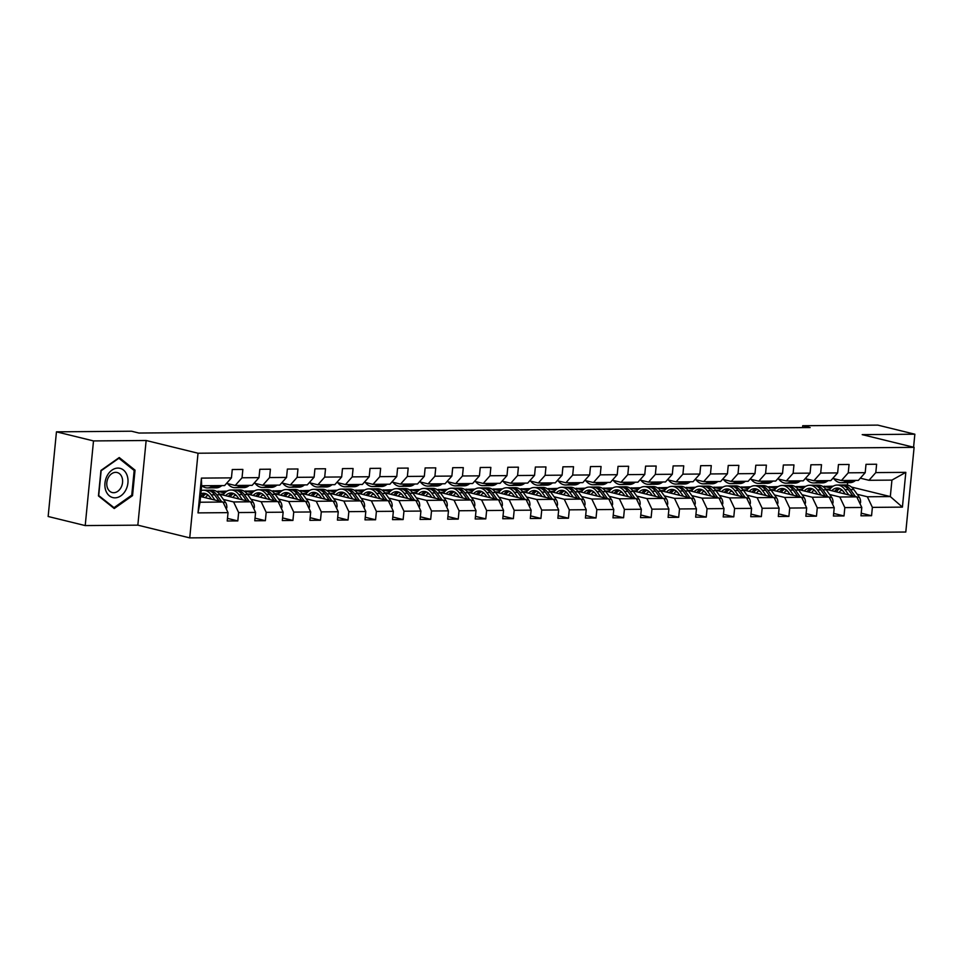 <?xml version="1.0" encoding="UTF-8"?>
<svg xmlns="http://www.w3.org/2000/svg" width="963" height="963" viewBox="0 0 963 963"><rect width="100%" height="100%" fill="white"/><g stroke="black" fill="none" stroke-linecap="round" stroke-linejoin="round"><path stroke-width="1.44" d="M189.735 537.884L905.798 532.021L914.104 447.362L198.029 453.224L189.735 537.884L137.841 525.16L146.147 440.5L93.507 440.922L85.213 525.581L137.841 525.16M85.213 525.581L48.15 516.493L56.456 431.833L93.507 440.922M851.497 487.061L890.318 496.583L891.931 480.104L868.975 480.296L875.8 472.592L876.619 464.238L866.014 464.335L865.195 472.677L848.247 472.821L849.065 464.467L838.46 464.551L837.641 472.905L820.693 473.05L821.511 464.696L810.906 464.78L810.088 473.134L793.127 473.266L793.957 464.924L783.352 465.009L782.534 473.363L765.573 473.495L766.392 465.141L755.799 465.237L754.98 473.579L738.019 473.724L738.838 465.37L728.245 465.454L727.426 473.808L710.465 473.952L711.284 465.598L700.691 465.683L699.872 474.037L682.911 474.169L683.73 465.827L673.137 465.911L672.318 474.265L655.358 474.398L656.176 466.044L645.583 466.128L644.765 474.482L627.804 474.627L628.622 466.273L618.029 466.357L617.211 474.711L600.25 474.843L601.068 466.501L590.475 466.586L589.657 474.94L572.696 475.072L573.515 466.718L562.922 466.814L562.103 475.156L545.142 475.301L545.961 466.947L535.368 467.031L534.549 475.385L517.588 475.529L518.407 467.175L507.802 467.26L506.983 475.614L490.035 475.746L490.853 467.404L480.248 467.488L479.43 475.842L462.481 475.975L463.299 467.621L452.694 467.705L451.876 476.059L434.927 476.204L435.745 467.849L425.14 467.934L424.322 476.288L407.373 476.432L408.192 468.078L397.587 468.162L396.768 476.516L379.819 476.649L380.638 468.295L370.033 468.391L369.214 476.733L352.253 476.878L353.084 468.524L342.479 468.608L341.66 476.962L324.7 477.106L325.518 468.752L314.925 468.837L314.107 477.191L297.146 477.323L297.964 468.981L287.371 469.065L286.553 477.419L269.592 477.552L270.41 469.198L259.817 469.294L258.999 477.636L242.038 477.78L242.857 469.426L232.264 469.511L231.445 477.865L201.411 478.105L198.005 512.894L200.039 502.229L222.995 502.036L200.593 496.547M875.8 472.592L905.822 472.351L902.415 507.128L872.382 507.381L871.563 515.723L861.223 513.195M198.005 512.894L228.038 512.641L227.22 520.995L237.813 520.911L238.631 512.557L255.592 512.424L254.774 520.766L265.367 520.682L266.185 512.328L283.146 512.196L282.328 520.55L292.921 520.453L293.739 512.111L310.7 511.967L309.881 520.321L320.474 520.237L321.293 511.883L338.254 511.738L337.435 520.092L348.028 520.008L348.847 511.654L365.808 511.522L364.989 519.864L375.582 519.779L376.401 511.425L393.361 511.293L392.543 519.647L403.136 519.563L403.954 511.209L420.915 511.064L420.097 519.418L430.69 519.334L431.508 510.98L448.469 510.847L447.651 519.189L458.244 519.105L459.062 510.751L476.023 510.619L475.204 518.973L485.797 518.876L486.628 510.534L503.577 510.39L502.758 518.744L513.363 518.66L514.182 510.306L531.131 510.161L530.312 518.515L540.917 518.431L541.736 510.077L558.684 509.945L557.866 518.287L568.471 518.202L569.289 509.848L586.238 509.716L585.42 518.07L596.025 517.986L596.843 509.632L613.792 509.487L612.974 517.841L623.579 517.757L624.397 509.403L641.346 509.258L640.527 517.613L651.132 517.528L651.951 509.174L668.912 509.042L668.093 517.396L678.686 517.3L679.505 508.958L696.466 508.813L695.647 517.167L706.24 517.083L707.059 508.729L724.02 508.584L723.201 516.938L733.794 516.854L734.613 508.5L751.573 508.368L750.755 516.71L761.348 516.625L762.166 508.271L779.127 508.139L778.309 516.493L788.902 516.397L789.72 508.055L806.681 507.91L805.862 516.264L816.455 516.18L817.274 507.826L834.235 507.682L833.416 516.036L844.009 515.951L844.828 507.597L861.789 507.465L860.97 515.819L871.563 515.723M56.456 431.833L131.522 431.219L138.937 433.037L810.136 427.548L802.721 425.73L802.54 427.62M865.195 472.677L858.37 480.381L841.409 480.525L832.778 478.406M825.869 489.276L856.757 496.86L839.796 496.992L829.625 494.501M795.245 486.688L805.694 486.375M796.81 486.447L803.491 488.085M813.41 490.528L815.204 490.961M841.409 480.525L848.247 472.821M861.789 507.465L856.757 496.86M844.828 507.597L839.796 496.992M837.641 472.905L830.816 480.609L813.855 480.742L805.212 478.623M798.315 489.505L829.203 497.077L812.242 497.221L802.071 494.717M767.692 486.917L778.14 486.604M769.256 486.676L775.937 488.313M785.856 490.745L787.638 491.19M813.855 480.742L820.693 473.05M834.235 507.682L829.203 497.077M817.274 507.826L812.242 497.221M810.088 473.134L803.262 480.826L786.302 480.97L777.659 478.852M770.761 489.734L801.649 497.305L784.689 497.45L774.505 494.946M740.138 487.146L750.574 486.833M741.703 486.905L748.383 488.542M758.302 490.974L760.084 491.407M786.302 480.97L793.127 473.266M806.681 507.91L801.649 497.305M789.72 508.055L784.689 497.45M782.534 473.363L775.709 481.055L758.748 481.199L750.105 479.08M743.207 489.962L774.096 497.534L757.135 497.666L746.951 495.175M712.584 487.374L723.02 487.061M714.149 487.134L720.83 488.771M730.748 491.202L732.53 491.636M758.748 481.199L765.573 473.495M779.127 508.139L774.096 497.534M762.166 508.271L757.135 497.666M754.98 473.579L748.155 481.283L731.194 481.416L722.551 479.297M719.638 490.131L715.629 490.167L746.542 497.751L729.581 497.895L719.397 495.403M685.03 487.591L695.467 487.278M686.595 487.35L693.276 488.987M703.195 491.431L704.976 491.864M731.194 481.416L738.019 473.724M751.573 508.368L746.542 497.751M734.613 508.5L729.581 497.895M727.426 473.808L720.601 481.512L703.64 481.644L694.997 479.526M692.084 490.36L688.076 490.384L718.988 497.979L702.027 498.124L691.843 495.62M657.476 487.82L667.913 487.507M659.041 487.579L665.71 489.216M675.641 491.648L677.422 492.093M703.64 481.644L710.465 473.952M724.02 508.584L718.988 497.979M707.059 508.729L702.027 498.124M699.872 474.037L693.047 481.729L676.086 481.873L667.443 479.755M660.534 490.636L691.434 498.208L674.473 498.34L664.289 495.849M629.922 488.048L640.359 487.735M631.487 487.808L638.156 489.445M648.087 491.876L649.869 492.31M676.086 481.873L682.911 474.169M696.466 508.813L691.434 498.208M679.505 508.958L674.473 498.34M672.318 474.265L665.493 481.957L648.532 482.102L639.889 479.983M636.976 490.805L632.968 490.841L663.868 498.437L646.919 498.569L636.736 496.077M602.356 488.277L612.805 487.952M603.921 488.024L610.602 489.673M620.533 492.105L622.315 492.538M648.532 482.102L655.358 474.398M668.912 509.042L663.868 498.437M651.951 509.174L646.919 498.569M644.765 474.482L637.939 482.186L620.979 482.319L612.336 480.2M609.423 491.034L605.414 491.058L636.314 498.653L619.365 498.798L609.182 496.306M574.803 488.494L585.251 488.181M576.368 488.253L583.048 489.89M592.979 492.322L594.761 492.767M620.979 482.319L627.804 474.627M641.346 509.258L636.314 498.653M624.397 509.403L619.365 498.798M617.211 474.711L610.386 482.415L593.425 482.547L584.782 480.429M581.869 491.25L577.86 491.286L608.76 498.882L591.812 499.027L581.628 496.523M547.249 488.723L557.697 488.41M548.814 488.482L555.495 490.119M565.425 492.55L567.207 492.984M593.425 482.547L600.25 474.843M613.792 509.487L608.76 498.882M596.843 509.632L591.812 499.027M589.657 474.94L582.82 482.632L565.871 482.776L557.228 480.657M550.318 491.539L581.207 499.111L564.258 499.243L554.074 496.752M519.695 488.951L530.144 488.638M521.26 488.71L527.941 490.348M537.872 492.779L539.653 493.212M565.871 482.776L572.696 475.072M586.238 509.716L581.207 499.111M569.289 509.848L564.258 499.243M562.103 475.156L555.266 482.86L538.317 482.993L529.674 480.874M522.765 491.756L553.653 499.34L536.704 499.472L526.52 496.98M492.141 489.168L502.59 488.855M493.706 488.927L500.387 490.564M510.318 493.008L512.099 493.441M538.317 482.993L545.142 475.301M558.684 509.945L553.653 499.34M541.736 510.077L536.704 499.472M534.549 475.385L527.712 483.089L510.763 483.221L502.12 481.103M499.207 491.937L495.199 491.961L526.099 499.556L509.15 499.701L498.966 497.197M464.587 489.397L475.036 489.084M466.152 489.156L472.833 490.793M482.764 493.225L484.545 493.67M510.763 483.221L517.588 475.529M531.131 510.161L526.099 499.556M514.182 510.306L509.15 499.701M506.983 475.614L500.158 483.306L483.209 483.45L474.566 481.331M471.653 492.153L467.645 492.189L498.545 499.785L481.584 499.917L471.413 497.426M437.033 489.625L447.482 489.312M438.598 489.385L445.279 491.022M455.198 493.453L456.992 493.887M483.209 483.45L490.035 475.746M503.577 510.39L498.545 499.785M486.628 510.534L481.584 499.917M479.43 475.842L472.604 483.534L455.655 483.679L447.013 481.56M440.103 492.43L470.991 500.014L454.03 500.146L443.859 497.654M409.48 489.854L419.928 489.529M411.045 489.613L417.725 491.25M427.644 493.682L429.438 494.115M455.655 483.679L462.481 475.975M476.023 510.619L470.991 500.014M459.062 510.751L454.03 500.146M451.876 476.059L445.05 483.763L428.102 483.895L419.459 481.777M416.534 492.611L412.537 492.647L443.437 500.23L426.477 500.375L416.305 497.883M381.926 490.071L392.374 489.758M383.491 489.83L390.171 491.467M400.09 493.899L401.884 494.344M428.102 483.895L434.927 476.204M448.469 510.847L443.437 500.23M431.508 510.98L426.477 500.375M424.322 476.288L417.497 483.992L400.536 484.124L391.905 482.006M384.995 492.887L415.884 500.459L398.923 500.604L388.751 498.1M354.372 490.299L364.821 489.986M355.937 490.059L362.618 491.696M372.537 494.127L374.33 494.573M400.536 484.124L407.373 476.432M420.915 511.064L415.884 500.459M403.954 511.209L398.923 500.604M396.768 476.516L389.943 484.208L372.982 484.353L364.339 482.234M357.442 493.116L388.33 500.688L371.369 500.82L361.197 498.328M326.818 490.528L337.267 490.215M328.383 490.287L335.064 491.924M344.983 494.356L346.764 494.789M372.982 484.353L379.819 476.649M393.361 511.293L388.33 500.688M376.401 511.425L371.369 500.82M369.214 476.733L362.389 484.437L345.428 484.582L336.785 482.451M329.888 493.333L360.776 500.916L343.815 501.049L333.631 498.557M299.264 490.745L309.701 490.432M300.829 490.504L307.51 492.141M317.429 494.585L319.21 495.018M345.428 484.582L352.253 476.878M365.808 511.522L360.776 500.916M348.847 511.654L343.815 501.049M341.66 476.962L334.835 484.666L317.874 484.798L309.231 482.68M306.318 493.513L302.31 493.538L333.222 501.133L316.261 501.278L306.078 498.774M271.71 490.974L282.147 490.661M273.275 490.733L279.956 492.37M289.875 494.801L291.657 495.247M317.874 484.798L324.7 477.106M338.254 511.738L333.222 501.133M321.293 511.883L316.261 501.278M314.107 477.191L307.281 484.883L290.32 485.027L281.678 482.908M278.764 493.73L274.756 493.766L305.668 501.362L288.707 501.506L278.524 499.003M244.157 491.202L254.593 490.889M245.721 490.961L252.402 492.599M262.321 495.03L264.103 495.464M290.32 485.027L297.146 477.323M310.7 511.967L305.668 501.362M293.739 512.111L288.707 501.506M286.553 477.419L279.727 485.111L262.767 485.256L254.124 483.137M251.211 493.959L247.202 493.995L278.114 501.591L261.154 501.723L250.97 499.231M216.603 491.431L227.039 491.118M218.168 491.19L224.836 492.827M234.767 495.259L236.549 495.692M262.767 485.256L269.592 477.552M283.146 512.196L278.114 501.591M266.185 512.328L261.154 501.723M258.999 477.636L252.174 485.34L235.213 485.472L226.57 483.354M219.66 494.236L250.561 501.807L233.6 501.952L223.416 499.46M207.214 495.476L208.995 495.921M235.213 485.472L242.038 477.78M255.592 512.424L250.561 501.807M238.631 512.557L233.6 501.952M231.445 477.865L224.62 485.569L201.652 485.749L201.411 478.105M228.038 512.641L222.995 502.036M913.574 447.229L914.85 434.205L877.787 425.116L802.721 425.73M914.85 434.205L862.21 434.638L914.104 447.362M146.147 440.5L198.029 453.224M201.652 485.749L200.039 502.229M868.975 480.296L860.332 478.178M847.416 485.087L847.657 482.68M822.799 486.471L833.248 486.159M824.364 486.231L831.045 487.868M840.964 490.299L842.757 490.733M857.178 494.272L867.35 496.764L890.318 496.583L902.415 507.128M891.931 480.104L905.822 472.351M872.382 507.381L867.35 496.764M237.813 520.911L227.473 518.371M224.656 493.008L218.144 491.419M219.648 494.224L223.657 494.188M265.367 520.682L255.026 518.154M252.21 492.791L245.697 491.19M292.921 520.453L282.58 517.925M279.764 492.562L273.251 490.961M320.474 520.237L310.134 517.697M307.317 492.334L300.805 490.733M348.028 520.008L337.688 517.468M334.871 492.105L328.359 490.516M329.864 493.321L333.872 493.285M375.582 519.779L365.242 517.251M362.425 491.888L355.913 490.287M357.417 493.092L361.426 493.056M403.136 519.563L392.796 517.023M389.979 491.66L383.467 490.059M384.971 492.863L388.98 492.839M430.69 519.334L420.35 516.794M417.545 491.431L411.02 489.842M458.244 519.105L447.903 516.565M445.099 491.214L438.574 489.613M440.091 492.418L444.087 492.382M485.797 518.876L475.457 516.349M472.652 490.986L466.128 489.385M513.363 518.66L503.023 516.12M500.206 490.757L493.682 489.156M540.917 518.431L530.577 515.891M527.76 490.528L521.236 488.939M522.753 491.744L526.761 491.708M568.471 518.202L558.131 515.674M555.314 490.311L548.802 488.71M550.306 491.515L554.315 491.479M596.025 517.986L585.685 515.446M582.868 490.083L576.356 488.482M623.579 517.757L613.238 515.217M610.422 489.854L603.909 488.253M651.132 517.528L640.792 514.988M637.975 489.625L631.463 488.036M678.686 517.3L668.346 514.772M665.529 489.409L659.017 487.808M660.522 490.612L664.53 490.576M706.24 517.083L695.9 514.543M693.083 489.18L686.571 487.579M733.794 516.854L723.454 514.314M720.637 488.951L714.125 487.362M761.348 516.625L751.008 514.098M748.191 488.735L741.679 487.134M743.183 489.938L747.192 489.902M788.902 516.397L778.561 513.869M775.745 488.506L769.232 486.905M770.737 489.71L774.746 489.673M816.455 516.18L806.115 513.64M803.298 488.277L796.786 486.676M798.291 489.481L802.299 489.457M844.009 515.951L833.669 513.411M830.852 488.048L824.34 486.459M825.845 489.264L829.853 489.228M114.236 508.524L132.533 495.644L135.037 470.149L119.243 457.533L100.946 470.426L98.443 495.921L114.236 508.524M133.195 469.691L135.037 470.149M131.462 495.379L132.533 495.644M213.052 485.653L212.065 486.351A17.719 11.472 89.5 0 1 207.418 487.916A17.719 11.472 89.5 0 1 201.857 485.749M221.887 485.581L220.888 486.279A17.719 11.472 89.5 0 1 216.254 487.844L212.895 487.868A17.719 11.472 -90.5 0 0 217.53 486.303L218.529 485.617M216.41 485.629L215.411 486.327A17.719 11.472 89.5 0 1 210.777 487.892L207.418 487.916M211.836 487.808A17.719 11.472 -90.5 0 0 212.895 487.868M226.257 508.897L226.799 507.778A6.139 3.972 -90.5 0 0 225.511 502.385L220.058 494.765A17.719 11.472 -90.5 0 0 212.257 490.155L208.899 490.179A17.719 11.472 -90.5 0 0 207.839 490.263M207.876 494.874A14.71 9.522 -90.5 0 0 205.456 497.739M214.978 500.074L211.222 494.838A17.719 11.472 -90.5 0 0 203.422 490.227A17.719 11.472 -90.5 0 0 201.183 490.588M211.463 499.207L209.922 497.064A14.71 9.522 -90.5 0 0 203.446 493.237A14.71 9.522 -90.5 0 0 200.858 493.814M221.659 501.711L216.699 494.789A17.719 11.472 -90.5 0 0 208.899 490.179M202.579 497.028A14.71 9.522 89.5 0 1 206.19 493.838M203.422 490.227L206.78 490.191A17.719 11.472 89.5 0 1 214.58 494.813L219.07 501.073M205.131 493.453A14.71 9.522 -90.5 0 0 200.798 496.595M125.659 490.311A15.059 11.327 103.8 0 0 123.445 470.028A15.059 11.327 103.8 0 0 107.23 475.602A15.059 11.327 103.8 0 0 109.433 495.885A15.059 11.327 103.8 0 0 125.659 490.311M121.001 487.567A10.304 7.752 103.8 0 0 117.149 472.52A10.304 7.752 103.8 0 0 108.386 477.492A10.304 7.752 103.8 0 0 112.238 492.538A10.304 7.752 103.8 0 0 121.001 487.567M98.72 495.451L101.139 470.738L118.87 458.256L134.17 470.474L131.75 495.175L114.019 507.657L98.491 495.391M112.767 507.357L114.019 507.657M240.606 485.436L239.618 486.122A17.719 11.472 89.5 0 1 234.972 487.687A17.719 11.472 89.5 0 1 227.569 483.607M249.441 485.364L248.442 486.05A17.719 11.472 89.5 0 1 243.808 487.615L240.449 487.639A17.719 11.472 -90.5 0 0 245.084 486.086L246.083 485.388M243.964 485.4L242.965 486.098A17.719 11.472 89.5 0 1 238.33 487.663L234.972 487.687M239.39 487.579A17.719 11.472 -90.5 0 0 240.449 487.639M268.159 485.208L267.172 485.906A17.719 11.472 89.5 0 1 262.526 487.459A17.719 11.472 89.5 0 1 255.123 483.378M276.995 485.135L275.996 485.834A17.719 11.472 89.5 0 1 271.361 487.386L268.003 487.422A17.719 11.472 -90.5 0 0 272.649 485.858L273.636 485.159M271.518 485.183L270.519 485.87A17.719 11.472 89.5 0 1 265.884 487.434L262.526 487.459M266.944 487.35A17.719 11.472 -90.5 0 0 268.003 487.422M253.811 508.681L254.352 507.549A6.139 3.972 -90.5 0 0 253.064 502.156L247.611 494.537A17.719 11.472 -90.5 0 0 239.811 489.926L236.453 489.95A17.719 11.472 -90.5 0 0 235.393 490.035M235.429 494.657A14.71 9.522 -90.5 0 0 233.01 497.51M242.532 499.845L238.776 494.609A17.719 11.472 -90.5 0 0 230.976 489.998A17.719 11.472 -90.5 0 0 223.031 495.066M239.017 498.978L237.476 496.836A14.71 9.522 -90.5 0 0 231 493.008A14.71 9.522 -90.5 0 0 225.583 495.692M249.212 501.482L244.253 494.561A17.719 11.472 -90.5 0 0 236.453 489.95M230.133 496.8A14.71 9.522 89.5 0 1 233.744 493.61M230.976 489.998L234.334 489.974A17.719 11.472 89.5 0 1 242.134 494.585L246.624 500.844M232.685 493.225A14.71 9.522 -90.5 0 0 228.351 496.366M281.365 508.452L281.906 507.32A6.139 3.972 -90.5 0 0 280.618 501.928L275.165 494.308A17.719 11.472 -90.5 0 0 267.365 489.698L264.006 489.722A17.719 11.472 -90.5 0 0 262.947 489.806M262.995 494.428A14.71 9.522 -90.5 0 0 260.564 497.281M270.085 499.616L266.342 494.38A17.719 11.472 -90.5 0 0 258.541 489.77A17.719 11.472 -90.5 0 0 250.585 494.838M266.57 498.762L265.03 496.607A14.71 9.522 -90.5 0 0 258.566 492.779A14.71 9.522 -90.5 0 0 253.149 495.464M276.766 501.254L271.807 494.344A17.719 11.472 -90.5 0 0 264.006 489.722M257.687 496.583A14.71 9.522 89.5 0 1 261.298 493.381M258.541 489.77L261.888 489.746A17.719 11.472 89.5 0 1 269.688 494.356L274.178 500.628M260.239 492.996A14.71 9.522 -90.5 0 0 255.905 496.138M295.713 484.979L294.726 485.677A17.719 11.472 89.5 0 1 290.08 487.242A17.719 11.472 89.5 0 1 282.677 483.149M304.549 484.907L303.55 485.605A17.719 11.472 89.5 0 1 298.915 487.17L295.557 487.194A17.719 11.472 -90.5 0 0 300.203 485.629L301.19 484.943M299.072 484.955L298.073 485.653A17.719 11.472 89.5 0 1 293.438 487.206L290.08 487.242M294.497 487.122A17.719 11.472 -90.5 0 0 295.557 487.194M323.267 484.762L322.28 485.448A17.719 11.472 89.5 0 1 317.634 487.013A17.719 11.472 89.5 0 1 310.23 482.92M332.103 484.69L331.103 485.376A17.719 11.472 89.5 0 1 326.469 486.941L323.111 486.965A17.719 11.472 -90.5 0 0 327.757 485.412L328.744 484.714M326.626 484.726L325.638 485.424A17.719 11.472 89.5 0 1 320.992 486.989L317.634 487.013M322.051 486.905A17.719 11.472 -90.5 0 0 323.111 486.965M350.821 484.533L349.834 485.232A17.719 11.472 89.5 0 1 345.187 486.784A17.719 11.472 89.5 0 1 337.784 482.704M359.656 484.461L358.657 485.159A17.719 11.472 89.5 0 1 354.023 486.712L350.664 486.748A17.719 11.472 -90.5 0 0 355.311 485.183L356.298 484.485M354.179 484.509L353.192 485.196A17.719 11.472 89.5 0 1 348.546 486.76L345.187 486.784M349.605 486.676A17.719 11.472 -90.5 0 0 350.664 486.748M308.918 508.223L309.46 507.092A6.139 3.972 -90.5 0 0 308.172 501.711L302.719 494.091A17.719 11.472 -90.5 0 0 294.919 489.469L291.56 489.505A17.719 11.472 -90.5 0 0 290.501 489.589M290.549 494.2A14.71 9.522 -90.5 0 0 288.118 497.064M297.639 499.4L293.896 494.163A17.719 11.472 -90.5 0 0 286.095 489.541A17.719 11.472 -90.5 0 0 278.151 494.609M294.124 498.533L292.596 496.39A14.71 9.522 -90.5 0 0 286.119 492.562A14.71 9.522 -90.5 0 0 280.702 495.235M304.32 501.037L299.361 494.115A17.719 11.472 -90.5 0 0 291.56 489.505M285.241 496.354A14.71 9.522 89.5 0 1 288.852 493.152M286.095 489.541L289.442 489.517A17.719 11.472 89.5 0 1 297.242 494.127L301.732 500.399M287.793 492.779A14.71 9.522 -90.5 0 0 283.459 495.921M336.472 507.995L337.014 506.875A6.139 3.972 -90.5 0 0 335.738 501.482L330.273 493.863A17.719 11.472 -90.5 0 0 322.473 489.252L319.126 489.276A17.719 11.472 -90.5 0 0 318.067 489.36M318.103 493.971A14.71 9.522 -90.5 0 0 315.671 496.836M325.193 499.171L321.449 493.935A17.719 11.472 -90.5 0 0 313.649 489.324A17.719 11.472 -90.5 0 0 305.704 494.392M321.678 498.304L320.149 496.162A14.71 9.522 -90.5 0 0 313.673 492.334A14.71 9.522 -90.5 0 0 308.256 495.018M331.874 500.808L326.926 493.887A17.719 11.472 -90.5 0 0 319.126 489.276M312.794 496.126A14.71 9.522 89.5 0 1 316.418 492.936M313.649 489.324L316.996 489.288A17.719 11.472 89.5 0 1 324.796 493.911L329.286 500.17M315.346 492.55A14.71 9.522 -90.5 0 0 311.013 495.692M364.026 507.778L364.58 506.646A6.139 3.972 -90.5 0 0 363.292 501.254L357.827 493.634A17.719 11.472 -90.5 0 0 350.026 489.023L346.68 489.048A17.719 11.472 -90.5 0 0 345.621 489.132M345.657 493.754A14.71 9.522 -90.5 0 0 343.225 496.607M352.747 498.942L349.003 493.706A17.719 11.472 -90.5 0 0 341.203 489.096A17.719 11.472 -90.5 0 0 333.258 494.163M349.232 498.088L347.703 495.933A14.71 9.522 -90.5 0 0 341.227 492.105A14.71 9.522 -90.5 0 0 335.81 494.789M359.428 500.579L354.48 493.67A17.719 11.472 -90.5 0 0 346.68 489.048M340.348 495.909A14.71 9.522 89.5 0 1 343.972 492.707M341.203 489.096L344.549 489.072A17.719 11.472 89.5 0 1 352.362 493.682L356.84 499.953M342.9 492.322A14.71 9.522 -90.5 0 0 338.567 495.464M378.387 484.305L377.388 485.003A17.719 11.472 89.5 0 1 372.741 486.568A17.719 11.472 89.5 0 1 365.338 482.475M387.21 484.233L386.223 484.931A17.719 11.472 89.5 0 1 381.577 486.496L378.218 486.52A17.719 11.472 -90.5 0 0 382.865 484.955L383.852 484.257M381.733 484.281L380.746 484.979A17.719 11.472 89.5 0 1 376.1 486.532L372.741 486.568M377.159 486.447A17.719 11.472 -90.5 0 0 378.218 486.52M391.58 507.549L392.134 506.418A6.139 3.972 -90.5 0 0 390.846 501.025L385.381 493.417A17.719 11.472 -90.5 0 0 377.58 488.795L374.234 488.831A17.719 11.472 -90.5 0 0 373.175 488.915M373.211 493.525A14.71 9.522 -90.5 0 0 370.779 496.378M380.301 498.714L376.557 493.489A17.719 11.472 -90.5 0 0 368.757 488.867A17.719 11.472 -90.5 0 0 360.812 493.935M376.786 497.859L375.257 495.716A14.71 9.522 -90.5 0 0 368.781 491.876A14.71 9.522 -90.5 0 0 363.364 494.561M386.982 500.351L382.034 493.441A17.719 11.472 -90.5 0 0 374.234 488.831M367.902 495.68A14.71 9.522 89.5 0 1 371.525 492.478M368.757 488.867L372.115 488.843A17.719 11.472 89.5 0 1 379.916 493.453L384.393 499.725M370.454 492.093A14.71 9.522 -90.5 0 0 366.121 495.247M405.941 484.076L404.942 484.774A17.719 11.472 89.5 0 1 400.295 486.339A17.719 11.472 89.5 0 1 392.892 482.246M414.764 484.004L413.777 484.702A17.719 11.472 89.5 0 1 409.131 486.267L405.772 486.291A17.719 11.472 -90.5 0 0 410.419 484.726L411.406 484.04M409.287 484.052L408.3 484.75A17.719 11.472 89.5 0 1 403.653 486.315L400.295 486.339M404.713 486.231A17.719 11.472 -90.5 0 0 405.772 486.291M419.134 507.32L419.687 506.189A6.139 3.972 -90.5 0 0 418.399 500.808L412.946 493.188A17.719 11.472 -90.5 0 0 405.134 488.578L401.788 488.602A17.719 11.472 -90.5 0 0 400.728 488.686M400.764 493.297A14.71 9.522 -90.5 0 0 398.333 496.162M407.855 498.497L404.111 493.261A17.719 11.472 -90.5 0 0 396.311 488.65A17.719 11.472 -90.5 0 0 388.366 493.718M404.34 497.63L402.811 495.488A14.71 9.522 -90.5 0 0 396.335 491.66A14.71 9.522 -90.5 0 0 390.918 494.344M414.535 500.134L409.588 493.212A17.719 11.472 -90.5 0 0 401.788 488.602M395.468 495.451A14.71 9.522 89.5 0 1 399.079 492.262M396.311 488.65L399.669 488.614A17.719 11.472 89.5 0 1 407.469 493.237L411.947 499.496M398.008 491.876A14.71 9.522 -90.5 0 0 393.674 495.018M433.494 483.859L432.495 484.545A17.719 11.472 89.5 0 1 427.849 486.11A17.719 11.472 89.5 0 1 420.446 482.03M442.318 483.787L441.331 484.473A17.719 11.472 89.5 0 1 436.684 486.038L433.326 486.062A17.719 11.472 -90.5 0 0 437.972 484.509L438.972 483.811M436.841 483.823L435.854 484.521A17.719 11.472 89.5 0 1 431.207 486.086L427.849 486.11M432.267 486.002A17.719 11.472 -90.5 0 0 433.326 486.062M446.7 507.104L447.241 505.972A6.139 3.972 -90.5 0 0 445.953 500.579L440.5 492.96A17.719 11.472 -90.5 0 0 432.7 488.349L429.342 488.373A17.719 11.472 -90.5 0 0 428.282 488.458M428.318 493.068A14.71 9.522 -90.5 0 0 425.887 495.933M435.408 498.268L431.665 493.032A17.719 11.472 -90.5 0 0 423.864 488.422A17.719 11.472 -90.5 0 0 415.92 493.489M431.893 497.402L430.365 495.259A14.71 9.522 -90.5 0 0 423.889 491.431A14.71 9.522 -90.5 0 0 418.472 494.115M442.089 499.905L437.142 492.984A17.719 11.472 -90.5 0 0 429.342 488.373M423.022 495.223A14.71 9.522 89.5 0 1 426.633 492.033M423.864 488.422L427.223 488.397A17.719 11.472 89.5 0 1 435.023 493.008L439.501 499.267M425.562 491.648A14.71 9.522 -90.5 0 0 421.228 494.789M461.048 483.631L460.049 484.329A17.719 11.472 89.5 0 1 455.415 485.882A17.719 11.472 89.5 0 1 448 481.801M469.872 483.558L468.885 484.257A17.719 11.472 89.5 0 1 464.238 485.809L460.88 485.846A17.719 11.472 -90.5 0 0 465.526 484.281L466.525 483.582M464.395 483.607L463.408 484.293A17.719 11.472 89.5 0 1 458.761 485.858L455.415 485.882M459.82 485.773A17.719 11.472 -90.5 0 0 460.88 485.846M474.253 506.875L474.795 505.744A6.139 3.972 -90.5 0 0 473.507 500.351L468.054 492.731A17.719 11.472 -90.5 0 0 460.254 488.121L456.895 488.145A17.719 11.472 -90.5 0 0 455.836 488.229M455.872 492.851A14.71 9.522 -90.5 0 0 453.453 495.704M462.962 498.04L459.219 492.803A17.719 11.472 -90.5 0 0 451.418 488.193A17.719 11.472 -90.5 0 0 443.474 493.261M459.459 497.185L457.919 495.03A14.71 9.522 -90.5 0 0 451.442 491.202A14.71 9.522 -90.5 0 0 446.025 493.887M469.643 499.677L464.696 492.767A17.719 11.472 -90.5 0 0 456.895 488.145M450.576 495.006A14.71 9.522 89.5 0 1 454.187 491.804M451.418 488.193L454.777 488.169A17.719 11.472 89.5 0 1 462.577 492.779L467.067 499.051M453.128 491.419A14.71 9.522 -90.5 0 0 448.782 494.561M488.602 483.402L487.603 484.1A17.719 11.472 89.5 0 1 482.969 485.665A17.719 11.472 89.5 0 1 475.553 481.572M497.426 483.33L496.439 484.028A17.719 11.472 89.5 0 1 491.792 485.593L488.434 485.617A17.719 11.472 -90.5 0 0 493.08 484.052L494.079 483.366M491.961 483.378L490.961 484.076A17.719 11.472 89.5 0 1 486.315 485.629L482.969 485.665M487.374 485.545A17.719 11.472 -90.5 0 0 488.434 485.617M501.807 506.646L502.349 505.515A6.139 3.972 -90.5 0 0 501.061 500.134L495.608 492.514A17.719 11.472 -90.5 0 0 487.808 487.892L484.449 487.928A17.719 11.472 -90.5 0 0 483.39 488.012M483.426 492.623A14.71 9.522 -90.5 0 0 481.006 495.488M490.516 497.823L486.772 492.587A17.719 11.472 -90.5 0 0 478.972 487.964A17.719 11.472 -90.5 0 0 471.027 493.032M487.013 496.956L485.472 494.813A14.71 9.522 -90.5 0 0 478.996 490.986A14.71 9.522 -90.5 0 0 473.579 493.658M497.197 499.46L492.249 492.538A17.719 11.472 -90.5 0 0 484.449 487.928M478.13 494.777A14.71 9.522 89.5 0 1 481.741 491.575M478.972 487.964L482.331 487.94A17.719 11.472 89.5 0 1 490.131 492.55L494.621 498.822M480.681 491.202A14.71 9.522 -90.5 0 0 476.348 494.344M516.156 483.185L515.157 483.871A17.719 11.472 89.5 0 1 510.522 485.436A17.719 11.472 89.5 0 1 503.107 481.344M524.979 483.113L523.992 483.799A17.719 11.472 89.5 0 1 519.346 485.364L515.999 485.388A17.719 11.472 -90.5 0 0 520.634 483.823L521.633 483.137M519.514 483.149L518.515 483.847A17.719 11.472 89.5 0 1 513.869 485.412L510.522 485.436M514.928 485.328A17.719 11.472 -90.5 0 0 515.999 485.388M529.361 506.418L529.903 505.298A6.139 3.972 -90.5 0 0 528.615 499.905L523.162 492.286A17.719 11.472 -90.5 0 0 515.361 487.675L512.003 487.699A17.719 11.472 -90.5 0 0 510.944 487.784M510.98 492.394A14.71 9.522 -90.5 0 0 508.56 495.259M518.082 497.594L514.326 492.358A17.719 11.472 -90.5 0 0 506.526 487.747A17.719 11.472 -90.5 0 0 498.581 492.815M514.567 496.727L513.026 494.585A14.71 9.522 -90.5 0 0 506.55 490.757A14.71 9.522 -90.5 0 0 501.133 493.441M524.751 499.231L519.803 492.31A17.719 11.472 -90.5 0 0 512.003 487.699M505.683 494.549A14.71 9.522 89.5 0 1 509.295 491.359M506.526 487.747L509.884 487.711A17.719 11.472 89.5 0 1 517.685 492.334L522.175 498.593M508.235 490.974A14.71 9.522 -90.5 0 0 503.902 494.115M543.71 482.957L542.711 483.643A17.719 11.472 89.5 0 1 538.076 485.208A17.719 11.472 89.5 0 1 530.661 481.127M552.545 482.884L551.546 483.57A17.719 11.472 89.5 0 1 546.9 485.135L543.553 485.171A17.719 11.472 -90.5 0 0 548.188 483.607L549.187 482.908M547.068 482.932L546.069 483.619A17.719 11.472 89.5 0 1 541.435 485.183L538.076 485.208M542.494 485.099A17.719 11.472 -90.5 0 0 543.553 485.171M556.915 506.201L557.457 505.069A6.139 3.972 -90.5 0 0 556.169 499.677L550.716 492.057A17.719 11.472 -90.5 0 0 542.915 487.447L539.557 487.471A17.719 11.472 -90.5 0 0 538.498 487.555M538.534 492.177A14.71 9.522 -90.5 0 0 536.114 495.03M545.636 497.365L541.88 492.129A17.719 11.472 -90.5 0 0 534.08 487.519A17.719 11.472 -90.5 0 0 526.135 492.587M542.121 496.499L540.58 494.356A14.71 9.522 -90.5 0 0 534.104 490.528A14.71 9.522 -90.5 0 0 528.687 493.212M552.317 499.003L547.357 492.081A17.719 11.472 -90.5 0 0 539.557 487.471M533.237 494.332A14.71 9.522 89.5 0 1 536.848 491.13M534.08 487.519L537.438 487.495A17.719 11.472 89.5 0 1 545.239 492.105L549.729 498.365M535.789 490.745A14.71 9.522 -90.5 0 0 531.456 493.887M571.264 482.728L570.265 483.426A17.719 11.472 89.5 0 1 565.63 484.991A17.719 11.472 89.5 0 1 558.215 480.898M580.099 482.656L579.1 483.354A17.719 11.472 89.5 0 1 574.454 484.919L571.107 484.943A17.719 11.472 -90.5 0 0 575.742 483.378L576.741 482.68M574.622 482.704L573.623 483.39A17.719 11.472 89.5 0 1 568.989 484.955L565.63 484.991M570.048 484.871A17.719 11.472 -90.5 0 0 571.107 484.943M584.469 505.972L585.01 504.841A6.139 3.972 -90.5 0 0 583.722 499.448L578.269 491.828A17.719 11.472 -90.5 0 0 570.469 487.218L567.111 487.254A17.719 11.472 -90.5 0 0 566.051 487.338M566.088 491.949A14.71 9.522 -90.5 0 0 563.668 494.801M573.19 497.137L569.434 491.9A17.719 11.472 -90.5 0 0 561.634 487.29A17.719 11.472 -90.5 0 0 553.689 492.358M569.675 496.282L568.134 494.139A14.71 9.522 -90.5 0 0 561.658 490.299A14.71 9.522 -90.5 0 0 556.241 492.984M579.87 498.774L574.911 491.864A17.719 11.472 -90.5 0 0 567.111 487.254M560.791 494.103A14.71 9.522 89.5 0 1 564.402 490.901M561.634 487.29L564.992 487.266A17.719 11.472 89.5 0 1 572.792 491.876L577.282 498.148M563.343 490.516A14.71 9.522 -90.5 0 0 559.009 493.67M598.817 482.499L597.818 483.197A17.719 11.472 89.5 0 1 593.184 484.762A17.719 11.472 89.5 0 1 585.769 480.669M607.653 482.427L606.654 483.125A17.719 11.472 89.5 0 1 602.019 484.69L598.661 484.714A17.719 11.472 -90.5 0 0 603.295 483.149L604.295 482.463M602.176 482.475L601.177 483.173A17.719 11.472 89.5 0 1 596.542 484.738L593.184 484.762M597.602 484.654A17.719 11.472 -90.5 0 0 598.661 484.714M612.023 505.744L612.564 504.612A6.139 3.972 -90.5 0 0 611.276 499.231L605.823 491.612A17.719 11.472 -90.5 0 0 598.023 487.001L594.665 487.025A17.719 11.472 -90.5 0 0 593.605 487.109M593.641 491.72A14.71 9.522 -90.5 0 0 591.222 494.585M600.743 496.92L596.988 491.684A17.719 11.472 -90.5 0 0 589.187 487.073A17.719 11.472 -90.5 0 0 581.243 492.141M597.229 496.053L595.688 493.911A14.71 9.522 -90.5 0 0 589.212 490.083A14.71 9.522 -90.5 0 0 583.795 492.767M607.424 498.557L602.465 491.636A17.719 11.472 -90.5 0 0 594.665 487.025M588.345 493.875A14.71 9.522 89.5 0 1 591.956 490.673M589.187 487.073L592.546 487.037A17.719 11.472 89.5 0 1 600.346 491.648L604.836 497.919M590.897 490.299A14.71 9.522 -90.5 0 0 586.563 493.441M626.371 482.282L625.372 482.969A17.719 11.472 89.5 0 1 620.738 484.533A17.719 11.472 89.5 0 1 613.335 480.441M635.207 482.21L634.208 482.896A17.719 11.472 89.5 0 1 629.573 484.461L626.215 484.485A17.719 11.472 -90.5 0 0 630.849 482.932L631.848 482.234M629.73 482.246L628.731 482.945A17.719 11.472 89.5 0 1 624.096 484.509L620.738 484.533M625.156 484.425A17.719 11.472 -90.5 0 0 626.215 484.485M639.576 505.527L640.118 504.395A6.139 3.972 -90.5 0 0 638.83 499.003L633.377 491.383A17.719 11.472 -90.5 0 0 625.577 486.772L622.218 486.797A17.719 11.472 -90.5 0 0 621.159 486.881M621.195 491.491A14.71 9.522 -90.5 0 0 618.776 494.356M628.297 496.691L624.542 491.455A17.719 11.472 -90.5 0 0 616.741 486.845A17.719 11.472 -90.5 0 0 608.797 491.912M624.782 495.825L623.242 493.682A14.71 9.522 -90.5 0 0 616.765 489.854A14.71 9.522 -90.5 0 0 611.349 492.538M634.978 498.328L630.019 491.407A17.719 11.472 -90.5 0 0 622.218 486.797M615.899 493.646A14.71 9.522 89.5 0 1 619.51 490.456M616.741 486.845L620.1 486.821A17.719 11.472 89.5 0 1 627.9 491.431L632.39 497.69M618.451 490.071A14.71 9.522 -90.5 0 0 614.117 493.212M653.925 482.054L652.926 482.752A17.719 11.472 89.5 0 1 648.292 484.305A17.719 11.472 89.5 0 1 640.889 480.224M662.761 481.982L661.762 482.68A17.719 11.472 89.5 0 1 657.127 484.233L653.769 484.269A17.719 11.472 -90.5 0 0 658.403 482.704L659.402 482.006M657.284 482.03L656.285 482.716A17.719 11.472 89.5 0 1 651.65 484.281L648.292 484.305M652.709 484.196A17.719 11.472 -90.5 0 0 653.769 484.269M667.13 505.298L667.672 504.167A6.139 3.972 -90.5 0 0 666.384 498.774L660.931 491.154A17.719 11.472 -90.5 0 0 653.131 486.544L649.772 486.568A17.719 11.472 -90.5 0 0 648.713 486.652M648.749 491.274A14.71 9.522 -90.5 0 0 646.329 494.127M655.851 496.463L652.095 491.226A17.719 11.472 -90.5 0 0 644.295 486.616A17.719 11.472 -90.5 0 0 636.35 491.684M652.336 495.608L650.795 493.453A14.71 9.522 -90.5 0 0 644.319 489.625A14.71 9.522 -90.5 0 0 638.902 492.31M662.532 498.1L657.573 491.19A17.719 11.472 -90.5 0 0 649.772 486.568M643.453 493.429A14.71 9.522 89.5 0 1 647.064 490.227M644.295 486.616L647.654 486.592A17.719 11.472 89.5 0 1 655.454 491.202L659.944 497.474M646.004 489.842A14.71 9.522 -90.5 0 0 641.671 492.984M681.479 481.825L680.492 482.523A17.719 11.472 89.5 0 1 675.845 484.088A17.719 11.472 89.5 0 1 668.442 479.995M690.315 481.753L689.315 482.451A17.719 11.472 89.5 0 1 684.681 484.016L681.323 484.04A17.719 11.472 -90.5 0 0 685.957 482.475L686.956 481.777M684.837 481.801L683.838 482.499A17.719 11.472 89.5 0 1 679.204 484.052L675.845 484.088M680.263 483.968A17.719 11.472 -90.5 0 0 681.323 484.04M694.684 505.069L695.226 503.938A6.139 3.972 -90.5 0 0 693.938 498.557L688.485 490.937A17.719 11.472 -90.5 0 0 680.685 486.315L677.326 486.351A17.719 11.472 -90.5 0 0 676.267 486.435M676.303 491.046A14.71 9.522 -90.5 0 0 673.883 493.911M683.405 496.234L679.649 491.01A17.719 11.472 -90.5 0 0 671.849 486.387A17.719 11.472 -90.5 0 0 663.904 491.455M679.89 495.379L678.349 493.237A14.71 9.522 -90.5 0 0 671.873 489.409A14.71 9.522 -90.5 0 0 666.456 492.081M690.086 497.883L685.126 490.961A17.719 11.472 -90.5 0 0 677.326 486.351M671.006 493.2A14.71 9.522 89.5 0 1 674.618 489.998M671.849 486.387L675.207 486.363A17.719 11.472 89.5 0 1 683.008 490.974L687.498 497.245M673.558 489.625A14.71 9.522 -90.5 0 0 669.225 492.767M709.033 481.596L708.046 482.294A17.719 11.472 89.5 0 1 703.399 483.859A17.719 11.472 89.5 0 1 695.996 479.767M717.868 481.524L716.869 482.222A17.719 11.472 89.5 0 1 712.235 483.787L708.876 483.811A17.719 11.472 -90.5 0 0 713.523 482.246L714.51 481.56M712.391 481.572L711.392 482.27A17.719 11.472 89.5 0 1 706.758 483.835L703.399 483.859M707.817 483.751A17.719 11.472 -90.5 0 0 708.876 483.811M722.238 504.841L722.78 503.721A6.139 3.972 -90.5 0 0 721.492 498.328L716.039 490.709A17.719 11.472 -90.5 0 0 708.238 486.098L704.88 486.122A17.719 11.472 -90.5 0 0 703.821 486.207M703.869 490.817A14.71 9.522 -90.5 0 0 701.437 493.682M710.959 496.017L707.215 490.781A17.719 11.472 -90.5 0 0 699.403 486.171A17.719 11.472 -90.5 0 0 691.458 491.238M707.444 495.151L705.903 493.008A14.71 9.522 -90.5 0 0 699.439 489.18A14.71 9.522 -90.5 0 0 694.022 491.864M717.64 497.654L712.68 490.733A17.719 11.472 -90.5 0 0 704.88 486.122M698.56 492.972A14.71 9.522 89.5 0 1 702.171 489.782M699.403 486.171L702.761 486.134A17.719 11.472 89.5 0 1 710.562 490.757L715.052 497.016M701.112 489.397A14.71 9.522 -90.5 0 0 696.779 492.538M736.587 481.38L735.6 482.066A17.719 11.472 89.5 0 1 730.953 483.631A17.719 11.472 89.5 0 1 723.55 479.55M745.422 481.307L744.423 481.994A17.719 11.472 89.5 0 1 739.789 483.558L736.43 483.595A17.719 11.472 -90.5 0 0 741.077 482.03L742.064 481.331M739.945 481.344L738.946 482.042A17.719 11.472 89.5 0 1 734.312 483.607L730.953 483.631M735.371 483.522A17.719 11.472 -90.5 0 0 736.43 483.595M749.792 504.624L750.333 503.493A6.139 3.972 -90.5 0 0 749.045 498.1L743.592 490.48A17.719 11.472 -90.5 0 0 735.792 485.87L732.434 485.894A17.719 11.472 -90.5 0 0 731.374 485.978M731.423 490.6A14.71 9.522 -90.5 0 0 728.991 493.453M738.513 495.789L734.769 490.552A17.719 11.472 -90.5 0 0 726.969 485.942A17.719 11.472 -90.5 0 0 719.024 491.01M734.998 494.922L733.469 492.779A14.71 9.522 -90.5 0 0 726.993 488.951A14.71 9.522 -90.5 0 0 721.576 491.636M745.193 497.426L740.234 490.504A17.719 11.472 -90.5 0 0 732.434 485.894M726.114 492.755A14.71 9.522 89.5 0 1 729.725 489.553M726.969 485.942L730.315 485.918A17.719 11.472 89.5 0 1 738.115 490.528L742.605 496.788M728.666 489.168A14.71 9.522 -90.5 0 0 724.332 492.31M764.14 481.151L763.153 481.849A17.719 11.472 89.5 0 1 758.507 483.414A17.719 11.472 89.5 0 1 751.104 479.321M772.976 481.079L771.977 481.777A17.719 11.472 89.5 0 1 767.342 483.342L763.984 483.366A17.719 11.472 -90.5 0 0 768.63 481.801L769.618 481.103M767.499 481.127L766.512 481.813A17.719 11.472 89.5 0 1 761.865 483.378L758.507 483.414M762.925 483.294A17.719 11.472 -90.5 0 0 763.984 483.366M777.346 504.395L777.887 503.264A6.139 3.972 -90.5 0 0 776.611 497.871L771.146 490.251A17.719 11.472 -90.5 0 0 763.346 485.641L759.988 485.665A17.719 11.472 -90.5 0 0 758.94 485.749M758.976 490.372A14.71 9.522 -90.5 0 0 756.545 493.225M766.067 495.56L762.323 490.323A17.719 11.472 -90.5 0 0 754.523 485.713A17.719 11.472 -90.5 0 0 746.578 490.781M762.552 494.705L761.023 492.562A14.71 9.522 -90.5 0 0 754.547 488.723A14.71 9.522 -90.5 0 0 749.13 491.407M772.747 497.197L767.8 490.287A17.719 11.472 -90.5 0 0 759.988 485.665M753.668 492.526A14.71 9.522 89.5 0 1 757.291 489.324M754.523 485.713L757.869 485.689A17.719 11.472 89.5 0 1 765.669 490.299L770.159 496.571M756.22 488.939A14.71 9.522 -90.5 0 0 751.886 492.081M791.694 480.922L790.707 481.62A17.719 11.472 89.5 0 1 786.061 483.185A17.719 11.472 89.5 0 1 778.658 479.093M800.53 480.85L799.531 481.548A17.719 11.472 89.5 0 1 794.896 483.113L791.538 483.137A17.719 11.472 -90.5 0 0 796.184 481.572L797.171 480.886M795.053 480.898L794.066 481.596A17.719 11.472 89.5 0 1 789.419 483.161L786.061 483.185M790.479 483.077A17.719 11.472 -90.5 0 0 791.538 483.137M804.899 504.167L805.453 503.035A6.139 3.972 -90.5 0 0 804.165 497.654L798.7 490.035A17.719 11.472 -90.5 0 0 790.9 485.412L787.553 485.448A17.719 11.472 -90.5 0 0 786.494 485.533M786.53 490.143A14.71 9.522 -90.5 0 0 784.099 493.008M793.62 495.343L789.877 490.107A17.719 11.472 -90.5 0 0 782.076 485.484A17.719 11.472 -90.5 0 0 774.132 490.552M790.105 494.476L788.577 492.334A14.71 9.522 -90.5 0 0 782.1 488.506A14.71 9.522 -90.5 0 0 776.684 491.178M800.301 496.98L795.354 490.059A17.719 11.472 -90.5 0 0 787.553 485.448M781.222 492.298A14.71 9.522 89.5 0 1 784.845 489.096M782.076 485.484L785.423 485.46A17.719 11.472 89.5 0 1 793.235 490.071L797.713 496.342M783.774 488.723A14.71 9.522 -90.5 0 0 779.44 491.864M819.26 480.706L818.261 481.392A17.719 11.472 89.5 0 1 813.615 482.957A17.719 11.472 89.5 0 1 806.212 478.864M828.084 480.633L827.097 481.319A17.719 11.472 89.5 0 1 822.45 482.884L819.092 482.908A17.719 11.472 -90.5 0 0 823.738 481.356L824.725 480.657M822.607 480.669L821.62 481.368A17.719 11.472 89.5 0 1 816.973 482.932L813.615 482.957M818.032 482.848A17.719 11.472 -90.5 0 0 819.092 482.908M832.453 503.95L833.007 502.818A6.139 3.972 -90.5 0 0 831.719 497.426L826.254 489.806A17.719 11.472 -90.5 0 0 818.454 485.196L815.107 485.22A17.719 11.472 -90.5 0 0 814.048 485.304M814.084 489.914A14.71 9.522 -90.5 0 0 811.653 492.779M821.174 495.114L817.431 489.878A17.719 11.472 -90.5 0 0 809.63 485.268A17.719 11.472 -90.5 0 0 801.685 490.336M817.659 494.248L816.13 492.105A14.71 9.522 -90.5 0 0 809.654 488.277A14.71 9.522 -90.5 0 0 804.237 490.961M827.855 496.752L822.908 489.83A17.719 11.472 -90.5 0 0 815.107 485.22M808.776 492.069A14.71 9.522 89.5 0 1 812.399 488.879M809.63 485.268L812.989 485.232A17.719 11.472 89.5 0 1 820.789 489.854L825.267 496.114M811.328 488.494A14.71 9.522 -90.5 0 0 806.994 491.636M846.814 480.477L845.815 481.175A17.719 11.472 89.5 0 1 841.168 482.728A17.719 11.472 89.5 0 1 833.765 478.647M855.638 480.405L854.65 481.103A17.719 11.472 89.5 0 1 850.004 482.656L846.646 482.692A17.719 11.472 -90.5 0 0 851.292 481.127L852.279 480.429M850.16 480.453L849.173 481.139A17.719 11.472 89.5 0 1 844.527 482.704L841.168 482.728M845.586 482.619A17.719 11.472 -90.5 0 0 846.646 482.692M860.007 503.721L860.561 502.59A6.139 3.972 -90.5 0 0 859.273 497.197L853.82 489.577A17.719 11.472 -90.5 0 0 846.008 484.967L842.661 484.991A17.719 11.472 -90.5 0 0 841.602 485.075M841.638 489.698A14.71 9.522 -90.5 0 0 839.206 492.55M848.728 494.886L844.984 489.649A17.719 11.472 -90.5 0 0 837.184 485.039A17.719 11.472 -90.5 0 0 829.239 490.107M845.213 494.031L843.684 491.876A14.71 9.522 -90.5 0 0 837.208 488.048A14.71 9.522 -90.5 0 0 831.791 490.733M855.409 496.523L850.461 489.613A17.719 11.472 -90.5 0 0 842.661 484.991M836.329 491.852A14.71 9.522 89.5 0 1 839.953 488.65M837.184 485.039L840.543 485.015A17.719 11.472 89.5 0 1 848.343 489.625L852.821 495.897M838.881 488.265A14.71 9.522 -90.5 0 0 834.548 491.407M215.411 486.327L212.065 486.351M220.888 486.279L217.53 486.303M225.775 507.898L226.75 507.886M216.699 494.789L220.058 494.765M211.222 494.838L214.58 494.813M223.175 502.397L225.511 502.385M242.965 486.098L239.618 486.122M248.442 486.05L245.084 486.086M270.519 485.87L267.172 485.906M275.996 485.834L272.649 485.858M253.329 507.67L254.304 507.657M244.253 494.561L247.611 494.537M238.776 494.609L242.134 494.585M250.729 502.18L253.064 502.156M280.883 507.441L281.858 507.441M271.807 494.344L275.165 494.308M266.342 494.38L269.688 494.356M278.283 501.952L280.618 501.928M298.073 485.653L294.726 485.677M303.55 485.605L300.203 485.629M325.638 485.424L322.28 485.448M331.103 485.376L327.757 485.412M353.192 485.196L349.834 485.232M358.657 485.159L355.311 485.183M308.449 507.224L309.412 507.212M299.361 494.115L302.719 494.091M293.896 494.163L297.242 494.127M305.837 501.723L308.172 501.711M336.003 506.995L336.966 506.983M326.926 493.887L330.273 493.863M321.449 493.935L324.796 493.911M333.391 501.494L335.738 501.482M363.557 506.767L364.52 506.755M354.48 493.67L357.827 493.634M349.003 493.706L352.362 493.682M360.944 501.278L363.292 501.254M380.746 484.979L377.388 485.003M386.223 484.931L382.865 484.955M391.11 506.538L392.073 506.538M382.034 493.441L385.381 493.417M376.557 493.489L379.916 493.453M388.498 501.049L390.846 501.025M408.3 484.75L404.942 484.774M413.777 484.702L410.419 484.726M418.664 506.321L419.627 506.309M409.588 493.212L412.946 493.188M404.111 493.261L407.469 493.237M416.052 500.82L418.399 500.808M435.854 484.521L432.495 484.545M441.331 484.473L437.972 484.509M446.218 506.093L447.181 506.081M437.142 492.984L440.5 492.96M431.665 493.032L435.023 493.008M443.606 500.604L445.953 500.579M463.408 484.293L460.049 484.329M468.885 484.257L465.526 484.281M473.772 505.864L474.735 505.864M464.696 492.767L468.054 492.731M459.219 492.803L462.577 492.779M471.16 500.375L473.507 500.351M490.961 484.076L487.603 484.1M496.439 484.028L493.08 484.052M501.326 505.647L502.289 505.635M492.249 492.538L495.608 492.514M486.772 492.587L490.131 492.55M498.714 500.146L501.061 500.134M518.515 483.847L515.157 483.871M523.992 483.799L520.634 483.823M528.88 505.419L529.843 505.406M519.803 492.31L523.162 492.286M514.326 492.358L517.685 492.334M526.267 499.917L528.615 499.905M546.069 483.619L542.711 483.643M551.546 483.57L548.188 483.607M556.433 505.19L557.396 505.178M547.357 492.081L550.716 492.057M541.88 492.129L545.239 492.105M553.833 499.701L556.169 499.677M573.623 483.39L570.265 483.426M579.1 483.354L575.742 483.378M583.987 504.961L584.95 504.961M574.911 491.864L578.269 491.828M569.434 491.9L572.792 491.876M581.387 499.472L583.722 499.448M601.177 483.173L597.818 483.197M606.654 483.125L603.295 483.149M611.541 504.744L612.516 504.732M602.465 491.636L605.823 491.612M596.988 491.684L600.346 491.648M608.941 499.243L611.276 499.231M628.731 482.945L625.372 482.969M634.208 482.896L630.849 482.932M639.095 504.516L640.07 504.504M630.019 491.407L633.377 491.383M624.542 491.455L627.9 491.431M636.495 499.027L638.83 499.003M656.285 482.716L652.926 482.752M661.762 482.68L658.403 482.704M666.649 504.287L667.624 504.287M657.573 491.19L660.931 491.154M652.095 491.226L655.454 491.202M664.049 498.798L666.384 498.774M683.838 482.499L680.492 482.523M689.315 482.451L685.957 482.475M694.203 504.058L695.178 504.058M685.126 490.961L688.485 490.937M679.649 491.01L683.008 490.974M691.603 498.569L693.938 498.557M711.392 482.27L708.046 482.294M716.869 482.222L713.523 482.246M721.756 503.842L722.731 503.83M712.68 490.733L716.039 490.709M707.215 490.781L710.562 490.757M719.156 498.34L721.492 498.328M738.946 482.042L735.6 482.066M744.423 481.994L741.077 482.03M749.322 503.613L750.285 503.601M740.234 490.504L743.592 490.48M734.769 490.552L738.115 490.528M746.71 498.124L749.045 498.1M766.512 481.813L763.153 481.849M771.977 481.777L768.63 481.801M776.876 503.384L777.839 503.384M767.8 490.287L771.146 490.251M762.323 490.323L765.669 490.299M774.264 497.895L776.611 497.871M794.066 481.596L790.707 481.62M799.531 481.548L796.184 481.572M804.43 503.168L805.393 503.155M795.354 490.059L798.7 490.035M789.877 490.107L793.235 490.071M801.818 497.666L804.165 497.654M821.62 481.368L818.261 481.392M827.097 481.319L823.738 481.356M831.984 502.939L832.947 502.927M822.908 489.83L826.254 489.806M817.431 489.878L820.789 489.854M829.372 497.438L831.719 497.426M849.173 481.139L845.815 481.175M854.65 481.103L851.292 481.127M859.538 502.71L860.501 502.71M850.461 489.613L853.82 489.577M844.984 489.649L848.343 489.625M856.926 497.221L859.273 497.197"/></g></svg>
